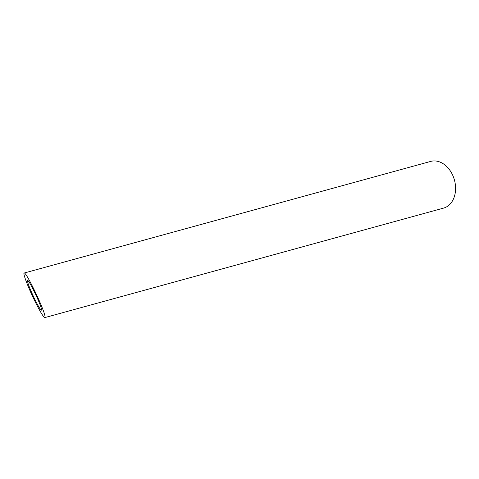 <?xml version="1.0" encoding="UTF-8"?>
<svg xmlns="http://www.w3.org/2000/svg" width="479" height="479" viewBox="0 0 479 479"><rect width="100%" height="100%" fill="white"/><g stroke="black" fill="none" stroke-linecap="round" stroke-linejoin="round"><path stroke-width="0.72" d="M34.847 299.411C38.296 306.309 40.47 309.895 41.38 310.17L41.511 309.602C41.469 305.722 28.824 279.257 27.59 280.472C27.291 282.311 29.71 288.621 34.847 299.411M24.148 273.042L430.717 161.405A24.219 17.939 74.6 0 1 453.481 177.098A24.219 17.939 74.6 0 1 447.673 206.18A24.219 17.939 74.6 0 1 443.542 208.114L44.828 317.595L45.026 316.739C44.966 310.919 25.992 271.222 24.148 273.042C22.621 272.994 28.399 288.083 35.027 301.459C40.2 311.805 43.463 317.182 44.828 317.595"/></g></svg>
